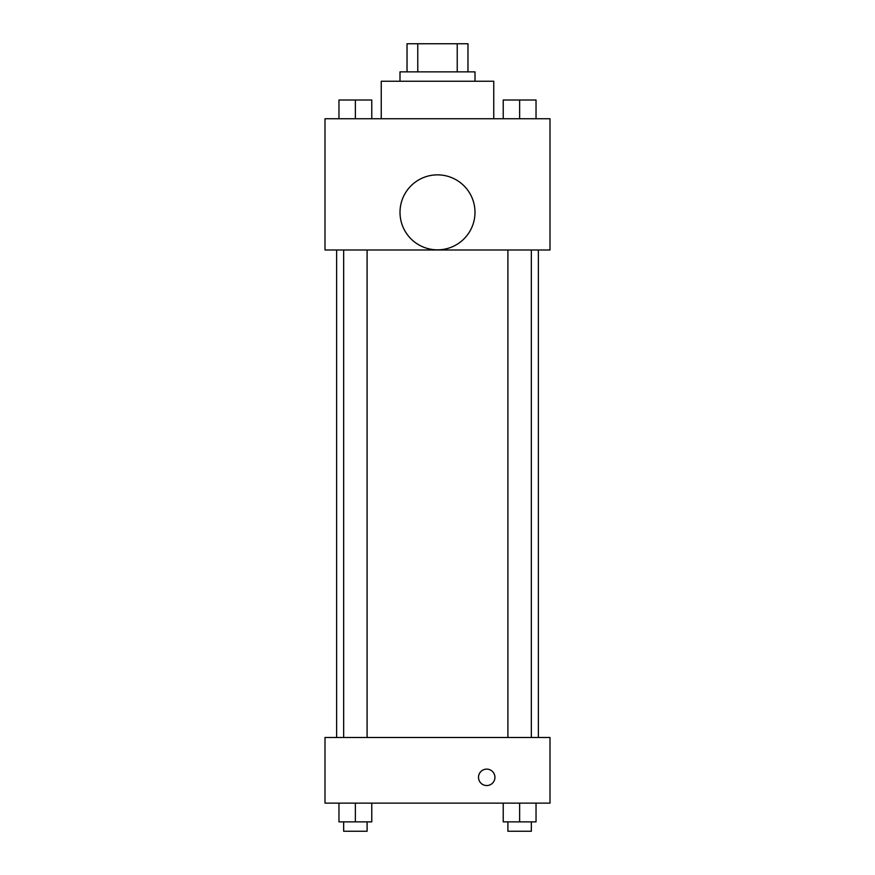 <?xml version="1.0" encoding="UTF-8"?>
<svg xmlns="http://www.w3.org/2000/svg" width="875" height="875" viewBox="0 0 875 875"><rect width="100%" height="100%" fill="white"/><g stroke="black" fill="none" stroke-linecap="round" stroke-linejoin="round"><path stroke-width="1.31" d="M417.769 71.87L417.769 43.75L407.028 43.75L407.028 71.87L407.028 43.75M417.769 43.75L467.972 43.75L467.972 71.87M457.231 71.87L457.231 43.75M399.995 81.255L399.995 71.87L475.005 71.87L475.005 81.255M493.752 118.748L493.752 81.255L381.248 81.255L381.248 118.748M324.997 118.748L550.003 118.748L550.003 249.998L324.997 249.998L324.997 118.748M437.5 249.845A37.505 37.505 0 0 1 405.027 193.605A37.505 37.505 0 0 1 469.973 193.605A37.505 37.505 0 0 1 437.5 249.845M324.997 737.505L550.003 737.505L550.003 803.13L324.997 803.13L324.997 737.505M486.719 785.542A8.203 8.203 0 0 1 479.609 773.238A8.203 8.203 0 0 1 493.828 773.238A8.203 8.203 0 0 1 486.719 785.542M503.223 803.13L503.223 821.877L536.036 821.877L536.036 803.13L536.036 821.877M519.63 821.877L519.63 803.13M531.344 821.877L531.344 831.25L507.905 831.25L507.905 821.877M338.964 803.13L338.964 821.877L371.777 821.877L371.777 803.13L371.777 821.877M355.37 821.877L355.37 803.13M367.095 821.877L367.095 831.25L343.656 831.25L343.656 821.877M503.223 118.748L503.223 100.002L536.036 100.002L536.036 118.748L536.036 100.002M519.63 118.748L519.63 100.002M531.344 100.002L507.905 100.002M338.964 118.748L338.964 100.002L371.777 100.002L371.777 118.748L371.777 100.002M355.37 118.748L355.37 100.002M367.095 100.002L343.656 100.002M538.377 737.505L538.377 249.998M336.623 737.505L336.623 249.998M507.905 249.998L507.905 737.505M531.344 249.998L531.344 737.505M367.095 737.505L367.095 249.998M343.656 737.505L343.656 249.998"/></g></svg>
